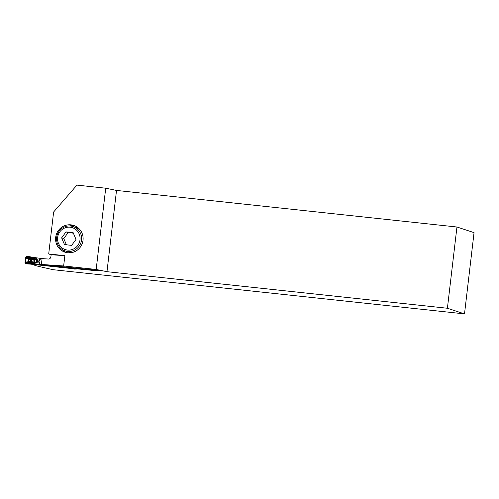 <?xml version="1.0" encoding="UTF-8"?>
<svg xmlns="http://www.w3.org/2000/svg" width="499" height="499" viewBox="0 0 499 499"><rect width="100%" height="100%" fill="white"/><g stroke="black" fill="none" stroke-linecap="round" stroke-linejoin="round"><path stroke-width="0.75" d="M73.153 232.671L65.98 231.898L61.645 237.861L64.483 244.597L71.663 245.365L75.991 239.401L73.153 232.671M57.635 237.43A11.514 11.234 -71.8 0 0 73.247 249.126A11.514 11.234 -71.8 0 0 75.574 229.34A11.514 11.234 -71.8 0 0 57.635 237.43M56.661 237.387A12.793 12.481 108.2 0 1 73.085 226.565A12.793 12.481 108.2 0 1 80.944 242.626A12.793 12.481 108.2 0 1 65.088 250.872A12.793 12.481 108.2 0 1 56.661 237.387M73.085 226.565L76.029 227.532A12.793 12.481 108.2 0 1 79.959 229.696M72.474 252.438A12.793 12.481 108.2 0 1 68.026 251.845L65.088 250.872M73.359 233.164L68.114 232.603L65.98 231.898M68.114 232.603L63.785 238.566L61.645 237.861M63.785 238.566L66.417 244.803M30.894 259.449L31.924 259.53L30.632 259.405L30.639 258.85L34.556 259.786L34.288 262.087L33.003 261.869L33.121 259.848L32.198 259.499C31.905 260.484 31.418 260.59 30.732 259.811L30.632 259.405L28.611 259.168L27.227 258.083L25.53 258.532A3.025 1.004 -84.2 0 1 25.193 261.401L25.025 262.443M32.903 261.732L31.917 261.894C31.861 260.89 31.406 260.703 30.551 261.326L30.364 261.694L28.337 261.501L26.74 262.2L25.193 261.401M39.858 263.896L39.471 264.433L38.66 261.794L40.188 258.339L35.791 257.727M35.916 264.208L36.271 264.32A2.557 1.609 94.6 0 0 36.178 264.314L35.448 264.327L35.916 264.208L36.065 262.917L37.188 262.586L36.801 262.437L37.188 262.586L37.512 259.804L37.113 259.998L37.512 259.804L35.367 258.694L35.61 259.393L35.947 259.081M39.471 264.433L36.365 264.196M29.971 263.048L26.091 262.873L34.206 262.424L29.971 263.048L30.002 263.447L34.206 263.672L34.718 264.327L25.649 263.846L25.012 262.505M25.53 258.532L25.605 257.465M35.498 257.684L26.541 256.23L25.611 257.403M25.112 261.85L25.68 262.256L25.524 263.104L28.387 262.031L32.304 262.349L33.003 261.869L33.121 259.848M30.62 258.85A1.279 0.618 89.4 0 1 30.639 258.9A1.023 0.68 58.6 0 1 30.938 259.38L30.938 259.38A1.023 0.686 62.9 0 0 30.639 258.85L28.78 258.638L27.532 257.852L27.227 258.083L27.532 257.852M35.423 259.549L36.701 259.867L36.402 262.193L36.839 262.324L37.113 259.998L35.423 259.549L34.574 258.569L35.367 258.694M32.984 259.461L32.691 259.093L34.83 259.555L26.709 257.316L34.83 259.555L30.57 257.927L30.695 257.553L34.849 258.226L35.441 257.796L34.824 258.376L31.181 257.783L34.487 258.95L34.574 258.569L35.005 259.093M36.065 259.879L36.196 259.686A0.511 0.337 116 0 0 36.489 259.305L36.639 258.014L35.99 257.752M30.57 257.927L28.287 257.64L29.135 257.297L30.695 257.553L31.05 258.083M27.133 257.353L27.314 257.004L28.331 257.322L26.753 257.266L34.556 259.43A0.767 0.38 139.1 0 0 34.936 259.087L34.481 261.832L34.787 262.387L25.886 262.892L34.288 262.087M25.555 258.07L26.753 257.958L26.135 257.291L26.559 256.76L29.135 257.297L29.079 257.684M25.692 257.222L26.703 256.311L25.767 257.091L26.353 258.351M27.058 256.854L26.247 256.935L27.482 257.827M25.58 257.783L25.829 258.102L26.59 257.341M25.705 257.085L26.36 257.815M40.188 258.339L43.949 258.738M25.536 258.276L25.904 258.463M34.849 258.226L34.743 258.732M26.834 257.178L26.69 256.374L35.491 257.74L26.703 256.311M32.591 259.524A1.279 0.605 93.8 0 0 32.504 259.031L27.507 257.84M28.287 257.64L27.489 257.503M26.74 256.754L26.697 257.309M26.541 256.767L26.135 257.291M26.559 257.197L26.559 256.76M34.955 258.769L34.487 258.95M26.547 257.203L26.135 257.253M26.622 257.372L26.372 257.69M26.678 257.309L26.416 257.727M26.834 258.239L27.083 257.921M36.402 262.38L36.801 262.437M34.936 259.087L34.581 259.156M36.701 259.867L37.101 259.885M35.703 259.742L36.096 259.162M35.08 262.468L34.019 263.279L34.824 263.322L35.08 262.468L36.134 262.193L36.502 259.811M31.849 259.455L32.042 258.993L31.924 259.53M28.387 262.031L28.337 261.501A3.917 1.304 -84.2 0 0 28.611 259.168L28.78 258.638M25.655 258.251L25.705 258.507A3.069 1.023 95.8 0 1 25.362 261.464L25.387 261.47A3.075 1.023 -84.2 0 0 25.736 258.507L25.655 258.251M30.726 261.513L31.655 261.807L30.67 261.775L30.551 261.326A4.086 1.36 -84.2 0 0 30.732 259.811L30.944 259.648M30.626 261.694L30.246 262.206A1.023 0.717 -53.6 0 0 30.67 261.775M26.154 262.979L26.279 263.36L26.16 262.979L25.524 263.11L26.279 263.36L25.823 263.74L34.687 264.214A1.279 0.318 159.1 0 0 34.967 264.083L25.817 263.803L25.087 262.848L25.954 261.757M34.967 264.083L34.219 263.522L30.526 263.322L34.019 262.892L34.019 263.279L34.562 262.842M34.824 263.322L36.065 262.917A0.511 0.324 -106.7 0 0 35.866 262.474L36.202 262.405M35.853 264.32L35.017 264.308M26.478 262.879L26.578 263.266L30.002 263.447L30.47 262.998M25.143 261.651L26.247 262.218L25.667 262.455L25.954 262.767M25.044 262.705L25.836 262.274M30.177 264.09L70.877 268.481M39.82 264.464L64.901 267.364M25.069 262.131L25.543 261.551M34.206 263.672L34.219 263.154M34.787 262.399L34.206 262.424A0.767 0.343 -127.7 0 1 34.5 262.842L34.787 262.387M32.678 262.069L32.304 262.349L34.069 262.256L34.125 261.85M32.31 261.938A1.279 0.605 -83.1 0 1 32.117 262.374L26.99 262.468M25.96 263.385L25.873 262.374M25.767 263.329L25.904 262.954L25.786 263.335M25.886 262.892L25.486 262.767M34.437 263.16L34.019 262.892M28.462 262.967L28.418 263.366L26.297 263.353M27.676 262.848L26.909 263.129L26.865 262.805M25.879 262.898L25.499 262.736M25.985 262.748L25.823 262.38M26.397 261.963L26.566 262.324M34.5 262.842L34.169 262.705M35.479 263.054L35.485 262.555L35.641 262.998M35.398 262.324L35.785 262.249M31.562 261.863L31.649 262.324L31.655 261.807M36.084 264.308L35.286 264.364M38.779 260.802L39.92 263.877M38.66 261.794A0.767 0.324 -20.8 0 1 39.047 261.582M40.538 258.37L40.145 258.719L40.438 258.931M64.745 267.308L65.762 267.651M75.86 268.3L74.869 269.073L65.768 267.607M74.432 268.032L74.282 268.393L70.902 267.844M74.869 269.073L75.804 268.294M75.449 268.138L74.85 268.637L72.461 268.1M76.041 268.78L75.505 269.067L75.904 268.474L75.025 269.154L66.068 267.695M66.13 267.589L74.881 269.011L74.725 268.2L74.532 268.537M74.894 268.2L74.85 268.637M74.95 268.219L75.031 268.63L74.956 268.219M76.085 268.755L97.355 270.82L99.881 270.913L94.822 270.09L41.124 264.445L63.647 265.967L64.858 255.681L51.135 254.746L48.702 253.947L53.63 211.988L76.921 185.11L105.713 188.204L96.17 269.46L63.647 265.967L64.858 255.681L51.135 254.746L50.91 256.648C50.605 258.183 49.8 258.981 48.503 259.043L42.078 258.607L41.392 264.451M40.519 258.501L48.503 259.043C49.8 258.981 50.605 258.183 50.91 256.648L51.135 254.746L48.702 253.947L53.63 211.988L76.921 185.11L105.713 188.204L116.517 190.431L105.713 188.204L96.17 269.46L106.973 271.687L116.517 190.431L456.947 227.008L474.05 232.634L464.507 313.89L52.969 269.678L37.057 266.029L31.724 264.27L37.057 266.029L52.969 269.678L464.507 313.89L447.403 308.257L106.973 271.687L116.517 190.431L456.947 227.008L447.403 308.257L106.973 271.687L96.17 269.46L63.647 265.967L39.833 264.345M48.702 253.947L64.858 255.681L48.702 253.947M83.021 240.275A14.078 13.729 -71.8 0 0 73.752 225.442A14.078 13.729 -71.8 0 0 56.312 234.518A14.078 13.729 -71.8 0 0 64.951 252.176A14.078 13.729 -71.8 0 0 83.021 240.275A14.078 13.729 -71.8 0 0 73.752 225.442A14.078 13.729 -71.8 0 0 56.312 234.518A14.078 13.729 -71.8 0 0 64.951 252.176A14.078 13.729 -71.8 0 0 83.021 240.275M75.954 268.83L76.403 268.998L75.605 269.017M72.149 268.687L69.66 268.35M75.068 225.947A14.078 13.729 -71.8 0 0 69.349 225.953A14.078 13.729 -71.8 0 1 75.068 225.947M61.714 249.144A14.078 13.729 -71.8 0 0 66.311 252.55A14.078 13.729 -71.8 0 1 61.714 249.144M464.507 313.89L447.403 308.257L456.947 227.008L474.05 232.634L464.507 313.89M40.5 258.962L39.109 261.089M26.441 257.746L26.753 257.266M30.657 261.769A1.023 0.717 -49.1 0 1 30.252 262.162A1.279 0.63 -78.9 0 1 30.227 262.2M25.031 262.842L25.817 263.803M26.091 262.873L25.898 262.355"/></g></svg>
